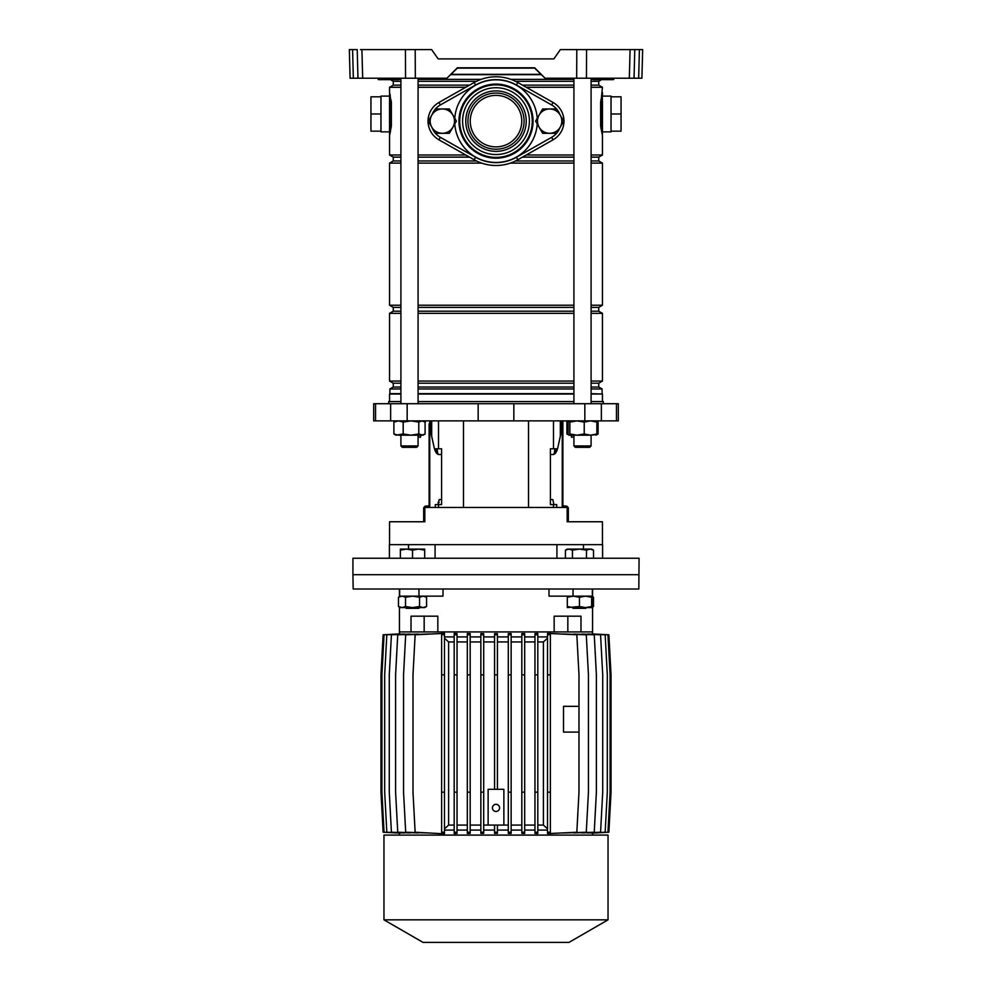 <?xml version="1.0" encoding="UTF-8"?>
<svg xmlns="http://www.w3.org/2000/svg" width="992" height="992" viewBox="0 0 992 992"><rect width="100%" height="100%" fill="white"/><g stroke="black" fill="none" stroke-linecap="round" stroke-linejoin="round"><path stroke-width="1.49" d="M399.305 78.219L399.292 78.938A0.719 0.719 0 0 1 398.573 79.645L378.808 79.645A0.719 0.719 0 0 1 378.088 78.938L388.145 78.938L378.485 78.914L378.076 78.219M612.969 79.645L613.192 79.645A0.719 0.719 0 0 0 613.912 78.938A0.719 0.719 0 0 1 614.618 78.219A0.719 0.719 0 0 0 613.912 78.914L613.924 78.219M613.192 79.645A0.719 0.719 0 0 0 613.912 78.938L603.855 78.914L613.515 78.938L613.192 79.645L593.427 79.645A0.719 0.719 0 0 1 592.708 78.938L602.764 78.938L593.104 78.914L592.695 78.219M399.292 78.938L399.292 78.914A0.719 0.719 0 0 1 400.012 78.219M446.933 78.219L457.374 68.15L534.626 68.15L545.067 78.219L534.626 67.766L457.374 67.766L446.933 78.219L350.102 78.219L349.345 49.6L352.594 49.6L353.35 78.219M405.542 78.219L405.418 49.6L431.619 49.6L438.129 58.9L553.871 58.9L560.381 49.6L642.655 49.6L641.898 78.219L638.65 78.219L639.406 49.6L642.655 49.6M545.067 78.219L576.674 78.219L576.798 49.6M553.871 58.9L438.129 58.9M634.781 49.6L634.037 78.219L638.65 78.219M634.037 78.219L629.325 78.219L630.081 49.6M586.582 49.6L586.458 78.219L629.325 78.219M586.458 78.219L576.674 78.219M349.593 58.9L349.94 72.416M405.418 49.6L361.919 49.6L362.675 78.219M357.963 78.219L357.219 49.6L349.345 49.6M360.468 49.6L361.919 49.6M400.917 85.138L393.266 85.138L393.266 81.319L390.389 79.645L385.9 79.645L391.48 79.645M394.345 79.645L398.35 79.645M389.658 78.219L388.145 78.914L398.896 78.938L389.236 78.914L388.827 79.645L378.907 79.645L378.485 78.938M600.52 79.645L606.1 79.645L601.611 79.645L603.855 78.938L602.342 78.219M604.264 78.219L603.173 79.645M496 146.89A25.755 25.755 0 0 0 521.755 121.136A25.755 25.755 0 0 0 496 95.381A25.755 25.755 0 0 0 470.245 121.136A25.755 25.755 0 0 0 496 146.89M389.546 131.874L389.546 96.1L380.965 96.1L380.965 131.874L389.546 131.874L389.546 135.445L390.005 133.585M602.417 135.358L600.631 126.046L600.631 101.928L602.454 92.529L602.454 96.1L611.035 96.1L611.035 131.874L602.454 131.874M602.355 93.112L602.454 134.342M389.546 401.574L389.546 394.01L400.917 394.01M418.078 394.01L573.922 394.01M451.261 74.326L540.739 74.326M450.914 74.685L541.086 74.685M399.144 79.372L400.917 79.372M418.078 79.372L481.07 79.372M393.266 81.319L400.917 81.319M418.078 81.319L476.47 81.319M418.078 85.138L469.563 85.138M393.266 85.138L389.546 87.284L400.917 87.284M418.078 87.284L465.769 87.284M400.917 160.964L393.266 160.964L393.266 157.145L400.917 157.145M418.078 157.145L469.563 157.145M393.266 157.145L389.546 155L400.917 155M418.078 155L465.769 155M418.078 160.964L476.47 160.964M393.266 160.964L389.546 163.11L400.917 163.11M418.078 163.11L481.666 163.11M400.917 311.19L393.266 311.19L393.266 307.371L389.546 305.226L400.917 305.226M418.078 305.226L573.922 305.226M393.266 307.371L400.917 307.371M418.078 307.371L573.922 307.371M418.078 311.19L573.922 311.19M393.266 311.19L389.546 313.348L400.917 313.348M418.078 313.348L573.922 313.348M400.917 387.029L393.266 387.029L393.266 383.21L389.546 381.052L400.917 381.052M418.078 381.052L573.922 381.052M393.266 383.21L400.917 383.21M418.078 383.21L573.922 383.21M418.078 387.029L573.922 387.029M393.266 387.029L389.906 388.963L400.917 388.963M418.078 388.963L573.922 388.963M389.906 388.963L389.906 393.663L400.917 393.663M418.078 393.663L573.922 393.663M391.108 100.142L391.369 126.046L389.546 135.445L389.546 92.529L390.86 100.477A3.571 2.158 180 0 0 389.546 102.151M390.253 132.457L390.55 131.006M390.265 95.592L390.017 94.438M526.231 155L573.922 155M591.083 155L602.454 155L602.454 135.445L600.892 127.832M526.231 87.284L573.922 87.284M591.083 87.284L602.454 87.284L600.929 102.238L601.14 127.497A3.571 2.158 180 0 0 602.454 125.823L602.454 102.151A3.571 2.158 180 0 0 601.14 100.477L600.892 100.142M591.083 393.663L602.454 394.01L591.083 394.01M591.083 388.963L602.094 388.963L602.094 393.663M591.083 387.029L598.734 387.029L602.094 388.963M591.083 383.21L598.734 383.21L602.454 381.052L602.454 313.348L591.083 313.348M591.083 381.052L602.454 381.052M591.083 311.19L598.734 311.19L602.454 313.348M591.083 307.371L598.734 307.371L602.454 305.226L602.454 163.11L591.083 163.11M591.083 305.226L602.454 305.226M510.334 163.11L573.922 163.11M515.53 160.964L573.922 160.964M591.083 160.964L598.734 160.964L602.454 163.11M522.437 157.145L573.922 157.145M591.083 157.145L598.734 157.145L602.454 155M522.437 85.138L573.922 85.138M591.083 85.138L598.734 85.138L602.454 87.284M515.53 81.319L573.922 81.319M591.083 81.319L598.734 81.319L601.611 79.645M510.93 79.372L573.922 79.372M591.083 79.372L592.856 79.372M602.454 134.056L602.454 133.399M602.342 134.85L601.623 130.721M601.164 100.279L601.598 97.427M601.636 97.129L602.07 94.662M600.631 126.046L600.631 101.928M611.035 113.981L621.054 113.981L621.054 96.819L611.035 96.819M621.054 113.981L621.054 131.155L611.035 131.155M556.574 108.971A18.6 18.6 0 0 0 551.651 104.954L516.423 85.027A41.49 41.49 0 0 0 475.577 85.027L440.349 104.954L438.935 102.461A21.464 21.464 0 0 0 438.935 139.822A21.464 21.464 0 0 1 438.935 102.461L474.164 82.534A44.355 44.355 0 0 1 517.836 82.534L553.065 102.461A21.464 21.464 0 0 1 553.065 139.822L517.836 159.749A44.355 44.355 0 0 1 474.164 159.749A44.355 44.355 0 0 0 496 165.49M389.583 135.259L391.071 125.736L391.071 102.238L389.546 93.112M391.108 127.832L390.86 127.497A3.571 2.158 180 0 1 389.546 125.823M390.364 130.832L389.93 133.312M389.658 93.124L390.377 97.253M391.369 101.928L391.369 126.046M380.965 96.819L370.946 96.819L370.946 131.155L380.965 131.155M370.946 113.981L380.965 113.981M425.543 420.881L425.097 422.542M566.457 420.881L568.131 427.118M603.31 403.719L603.31 401.574L591.083 401.574M573.922 401.574L418.078 401.574M478.156 420.881L618.326 420.881L618.326 403.719L373.674 403.719L373.674 420.881L478.156 420.881L478.156 403.719M583.47 549.084L583.47 544.645L556.921 544.645L556.921 558.236M602.454 544.645L602.454 521.755L567.176 521.755L567.176 507.445L424.824 507.445L424.824 521.755L389.546 521.755L389.546 544.645M553.474 507.445L553.474 504.581L550.411 504.581L550.411 448.781L557.554 448.781L560.319 436.133L560.319 420.881M435.302 507.445L435.302 504.581L441.589 504.581L441.589 448.781L434.446 448.781L431.681 436.133L431.681 420.881M437.088 448.781L437.856 454.274M556.921 544.645L408.53 544.645L408.53 549.084M400.917 401.574L388.69 401.574L388.69 403.719M553.474 504.581L556.698 504.581L556.698 507.445M554.912 448.781L554.144 454.274M573.922 436.716L571.603 437.336L571.032 435.19M400.917 435.19L400.917 445.929L418.078 445.929L418.078 436.716L420.397 437.336L420.968 435.19M597.172 558.236L352.929 558.236L352.929 574.69L639.071 574.69L352.929 574.69L353.177 589L638.823 589L639.071 558.236L597.172 558.236M435.079 558.236L435.079 544.645M408.53 544.645L389.41 544.645L389.41 558.236M602.59 558.236L602.59 544.645L583.47 544.645M416.652 447.355L418.078 445.929L416.652 447.355L402.343 447.355L400.917 445.929M591.083 445.929L589.657 447.355L575.348 447.355L573.922 445.929L591.083 445.929L591.083 435.19M596.415 434.918L598.102 433.975L598.102 422.096L596.415 421.166M596.006 420.881L596.874 422.096L590.55 420.881L584.226 422.096L577.034 420.881L569.854 422.096L568.986 420.881L568.131 422.096L568.131 433.975L568.986 435.19L566.903 433.975L568.404 434.62M566.903 433.975L566.903 422.542M423.175 435.141L418.785 433.975L410.986 435.19L403.186 433.975L395.907 435.19L393.898 433.975L398.548 435.19L421.947 435.19L425.097 433.975L425.097 422.096L421.947 420.881L418.785 422.096L410.986 420.881L403.186 422.096L398.548 420.881L393.898 422.096L395.82 420.93M425.097 422.096L423.088 420.881M423.088 435.19L425.097 433.975M403.186 433.975L403.186 422.096M418.785 433.975L418.785 422.096M393.898 433.975L393.898 422.096M596.006 435.19L596.874 433.975L590.55 435.19L577.034 435.19L584.226 433.975L590.55 435.19L597.345 434.471M568.912 435.19L577.034 435.19L569.854 433.975L569.854 422.096M568.986 435.19L569.854 433.975M596.874 433.975L596.874 422.096M584.226 433.975L584.226 422.096M560.468 427.093L560.468 420.881L560.468 427.093A14.31 5.481 90 0 1 560.319 430.33A14.31 5.481 90 0 0 560.468 427.093L561.522 427.093L561.522 420.881M556.475 448.781A14.31 5.481 90 0 1 554.144 453.456A14.31 5.481 90 0 0 556.475 448.781M562.886 420.881L562.886 507.445M561.522 427.093A14.31 5.481 -90 0 1 560.79 434.248L557.888 447.355A14.31 5.481 -90 0 1 557.653 448.359M557.529 448.781A14.31 5.481 -90 0 1 553.152 454.51L550.411 454.51M553.933 504.581L552.829 499.571L550.411 499.571M566.792 507.445A1.141 1.141 0 0 0 566.035 507.16L564.324 507.16A2.579 2.579 0 0 1 562.886 506.726M562.886 504.581A1.426 1.426 0 0 0 564.324 506.019L565.75 506.019A2.579 2.579 0 0 1 568.329 508.586L568.329 521.755M431.532 420.881L431.532 427.093A14.31 5.481 -90 0 0 431.681 430.33M435.525 448.781A14.31 5.481 -90 0 0 437.856 453.456M431.681 434.248L431.21 434.248A14.31 5.481 90 0 1 430.478 427.093L430.478 420.881M438.067 504.581L439.171 499.571L441.589 499.571M441.589 454.51L438.848 454.51A14.31 5.481 90 0 1 434.471 448.781M434.347 448.359A14.31 5.481 90 0 1 434.112 447.355L431.21 434.248M425.208 507.445A1.141 1.141 0 0 1 425.965 507.16L427.676 507.16A2.579 2.579 0 0 0 429.114 506.726L429.114 423.745M429.114 432.326L429.114 438.774L429.114 432.326M429.114 438.774L429.114 444.49M429.114 453.071L429.114 465.236M429.114 473.829L429.114 485.981M429.114 494.574L429.114 504.581A1.426 1.426 0 0 1 427.676 506.019L426.25 506.019A2.579 2.579 0 0 0 423.671 508.586L423.671 520.329L424.824 520.329M423.671 521.755L423.671 520.329M443.002 589L443.002 596.155L399.652 596.155L399.652 589M567.833 616.181L567.833 631.929L592.571 631.929L580.977 631.929L580.977 616.181L554.168 616.181L554.168 631.929L437.832 631.929L437.832 616.181L424.167 616.181L424.167 631.929L399.429 631.929L411.023 631.929L411.023 616.181L424.167 616.181M592.348 589L592.348 596.155L548.998 596.155L548.998 589M567.833 631.929L424.167 631.929M496 804.326A3.571 3.571 0 0 0 492.429 807.91A3.571 3.571 0 0 0 496 811.481A3.571 3.571 0 0 0 499.571 807.91A3.571 3.571 0 0 0 496 804.326M503.874 789.31L503.874 825.071L488.126 825.071L488.126 789.31L503.874 789.31M483.699 641.936L494.574 641.936M483.699 825.071L488.126 825.071M503.874 825.071L508.301 825.071M497.426 641.936L508.301 641.936M494.574 674.845L494.574 633.665L497.426 633.665L497.426 674.845L494.574 674.845L494.574 789.31M497.426 674.845L497.426 789.31M497.426 636.926L508.301 636.926M511.153 832.226L511.153 633.628L508.301 633.665L508.301 833.354L511.153 833.379L511.153 832.226L508.301 832.226M511.153 636.926L521.817 636.926M524.681 832.226L524.681 633.578L521.817 633.64L521.817 833.367L524.681 833.441L524.681 832.226L521.817 832.226M524.681 636.926L534.961 636.926M537.813 832.226L537.813 633.491L534.961 633.59L534.961 833.416L537.813 833.528L537.813 832.226L534.961 832.226M537.813 636.926L547.51 636.926M547.51 674.845L550.374 674.845L550.374 633.442L547.51 633.516L547.51 833.503L550.374 833.565L550.374 832.226L547.51 832.226M548.836 633.442L576.836 634.781L578.981 674.845L578.981 792.174L576.836 832.226L548.836 833.565M562.861 832.995L586.284 832.226L588.442 792.174L588.442 674.845L586.284 634.781L562.861 634.024M573.649 832.92L594.245 832.226L596.39 792.174L596.39 674.845L594.245 634.781L573.649 634.099M581.845 832.908L600.569 832.226L602.714 792.174L602.714 674.845L600.569 634.781L581.845 634.111M587.686 832.933L605.157 832.226L607.302 792.174L607.302 674.845L605.157 634.781L587.686 634.086M591.244 832.982L607.947 832.226L610.092 792.174L610.092 674.845L607.947 634.781L591.244 634.024M592.571 835.09L592.571 833.119L608.877 832.226L611.035 792.174L611.035 674.845L608.877 634.781L592.571 633.95M399.429 633.95L399.429 607.054M400.768 634.024L384.053 634.781L381.908 674.845L381.908 792.174L384.053 832.226L400.768 832.995M404.327 634.086L386.83 634.781L384.685 674.845L384.685 792.174L386.83 832.226L404.327 832.933M410.155 634.111L391.418 634.781L389.273 674.845L389.273 792.174L391.418 832.226L410.155 832.908M418.364 634.099L397.742 634.781L395.597 674.845L395.597 792.174L397.742 832.226L418.364 832.92M429.152 634.024L405.691 634.781L403.546 674.845L403.546 792.174L405.691 832.226L429.152 832.995M444.49 832.226L444.49 633.355L415.14 634.781L412.994 674.845L412.994 792.174L415.14 832.226L441.428 833.664L444.49 833.664L444.49 832.226L441.626 832.226L441.626 833.565L444.49 833.565M444.49 636.926L454.187 636.926M454.187 674.845L457.039 674.845L457.039 633.59L454.187 633.491L454.187 833.528L457.039 833.416L457.039 832.226L454.187 832.226M457.039 636.926L467.319 636.926M470.183 832.226L470.183 633.64L467.319 633.578L467.319 833.441L470.183 833.367L470.183 832.226L467.319 832.226M470.183 636.926L480.847 636.926M483.699 832.226L483.699 633.665L480.847 633.628L480.847 833.379L483.699 833.354L483.699 832.226L480.847 832.226M483.699 636.926L494.574 636.926M483.699 830.081L494.574 830.081M494.574 832.226L494.574 833.354L497.426 833.354L497.426 832.226L494.574 832.226L494.574 825.071M497.426 825.071L497.426 832.226M537.813 830.081L547.51 830.081L547.51 828.816L543.405 825.071L543.405 641.936L547.51 638.191M524.681 830.081L534.961 830.081M511.153 830.081L521.817 830.081M497.426 830.081L508.301 830.081M496 835.09L608.034 835.09L608.034 919.844L383.966 919.844L383.966 835.09L496 835.09M383.966 919.844L423.026 942.4L568.974 942.4L608.034 919.844M470.183 830.081L480.847 830.081M457.039 830.081L467.319 830.081M444.49 830.081L454.187 830.081M399.429 835.09L399.429 833.069L383.123 832.226L380.965 792.174L380.965 674.845L383.123 634.781L399.429 633.9M470.183 825.071L480.847 825.071M470.183 641.936L480.847 641.936M511.153 825.071L521.817 825.071M511.153 641.936L521.817 641.936M524.681 825.071L534.961 825.071M524.681 641.936L534.961 641.936M457.039 825.071L467.319 825.071M457.039 641.936L467.319 641.936M444.49 828.853L448.62 825.071L454.187 825.071M448.62 825.071L448.62 641.936L454.187 641.936M448.62 641.936L444.49 638.166M444.49 633.442L441.626 633.442L441.626 634.781L444.49 634.781M537.813 825.071L543.405 825.071M537.813 641.936L543.405 641.936M578.981 706.341L563.53 706.341L563.53 732.096L578.981 732.096M550.374 634.781L547.51 634.781M550.374 674.845L550.374 792.174L547.51 792.174M550.374 792.174L550.374 832.226M537.813 792.174L534.961 792.174M537.813 674.845L534.961 674.845M537.813 634.781L534.961 634.781M444.49 792.174L441.626 792.174L441.626 832.226M444.49 674.845L441.626 674.845L441.626 792.174M441.626 674.845L441.626 634.781M470.183 792.174L467.319 792.174M470.183 674.845L467.319 674.845M470.183 634.781L467.319 634.781M457.039 634.781L454.187 634.781M457.039 674.845L457.039 792.174L454.187 792.174M457.039 792.174L457.039 832.226M524.681 674.845L521.817 674.845M524.681 792.174L521.817 792.174M524.681 634.781L521.817 634.781M511.153 674.845L508.301 674.845M511.153 792.174L508.301 792.174M511.153 634.781L508.301 634.781M497.426 634.781L494.574 634.781M483.699 674.845L480.847 674.845M483.699 792.174L480.847 792.174M483.699 634.781L480.847 634.781M592.571 596.7L593.514 597.246L592.571 596.762M592.571 606.992L593.514 606.509L593.514 597.246M426.572 606.509L423.063 607.6L419.554 606.509L412.536 607.6L405.517 606.509L402.008 607.6L398.486 606.509L400.371 607.6L424.7 607.6L426.572 606.509L426.572 597.246L423.063 596.155L419.554 597.246L412.536 596.155L405.517 597.246L402.008 596.155L398.486 597.246L400.371 596.155M398.486 606.509L398.486 597.246M405.517 606.509L405.517 597.246M419.554 606.509L419.554 597.246M591.629 606.509L585.54 607.6L579.464 606.509L567.3 607.6L567.3 606.509L573.388 607.6L591.629 607.6L591.629 597.246L585.54 596.155L579.464 597.246L573.388 596.155L567.3 597.246L567.3 596.155M591.629 596.155L591.629 597.246M579.464 606.509L579.464 597.246M567.3 606.509L567.3 597.246M419.542 607.6L418.835 608.319L406.236 608.319L405.53 607.6M424.7 550.163L418.612 549.084L424.7 549.084L424.7 558.236M400.371 550.163L400.371 549.084L418.612 549.084L412.536 550.163L406.46 549.084L400.371 550.163L400.371 558.236M412.536 550.163L412.536 558.236M586.47 607.6L585.764 608.319L573.165 608.319L572.458 607.6M565.428 550.163L567.3 549.084L591.629 549.084L593.514 550.163L589.992 549.084L586.483 550.163L579.464 549.084L572.446 550.163L568.937 549.084L565.428 550.163L565.428 558.236M572.446 550.163L572.446 558.236M586.483 550.163L586.483 558.236M593.514 550.163L593.514 558.236M496 90.917A30.219 30.219 0 0 1 526.231 121.136A30.219 30.219 0 0 1 496 151.367A30.219 30.219 0 0 1 465.781 121.136A30.219 30.219 0 0 1 496 90.917M496 149.222A28.074 28.074 0 0 0 524.074 121.136A28.074 28.074 0 0 0 496 93.062A28.074 28.074 0 0 0 467.926 121.136A28.074 28.074 0 0 0 496 149.222M475.577 85.027L474.164 82.534A44.355 44.355 0 0 1 517.836 82.534L516.423 85.027M475.577 157.257L474.164 159.749L438.935 139.822L440.349 137.33L475.577 157.257A41.49 41.49 0 0 0 516.423 157.257L517.836 159.749M542.636 133.3L535.606 121.136L542.636 108.971L556.673 108.971L563.692 121.136L560.182 127.224L556.673 133.3L542.636 133.3M539.127 127.224A12.164 12.164 0 0 0 560.182 127.224A12.164 12.164 0 0 0 549.655 108.971A12.164 12.164 0 0 0 539.127 127.224M435.327 133.3L428.308 121.136L435.327 108.971L449.364 108.971L456.394 121.136L449.364 133.3L435.327 133.3M431.818 127.224A12.164 12.164 0 0 0 452.873 127.224A12.164 12.164 0 0 0 442.345 108.971A12.164 12.164 0 0 0 431.818 127.224M398.896 78.914L398.486 79.645M415.202 49.6L415.326 78.219M388.566 79.645L387.736 78.219M593.514 79.645L593.104 78.938M463.487 507.445L463.487 420.881M553.474 448.781L553.474 420.881M438.526 448.781L438.526 420.881M513.844 420.881L513.844 403.719M407.166 420.881L407.166 403.719M390.637 420.881L390.637 403.719M375.546 420.881L375.546 403.719M616.454 420.881L616.454 403.719M601.363 420.881L601.363 403.719M584.834 420.881L584.834 403.719M438.526 507.445L438.526 504.581M528.513 507.445L528.513 420.881M562.253 507.445L562.253 420.881M567.176 520.329L568.329 520.329M429.747 420.881L429.747 507.445M430.478 427.093L431.532 427.093M439.158 502.436L438.067 502.436M418.971 596.155L418.971 589M573.029 596.155L573.029 589M496 84.097A37.039 37.039 0 0 1 533.039 121.136A37.039 37.039 0 0 1 496 158.174A37.039 37.039 0 0 1 458.961 121.136A37.039 37.039 0 0 1 496 84.097M454.77 118.333A41.329 41.329 0 0 1 496 79.819A41.329 41.329 0 0 1 537.23 118.333M537.23 123.938A41.329 41.329 0 0 1 496 162.465A41.329 41.329 0 0 1 454.77 123.938M496 157.406A36.27 36.27 0 0 1 459.73 121.136A36.27 36.27 0 0 1 496 84.866A36.27 36.27 0 0 1 532.27 121.136A36.27 36.27 0 0 1 496 157.406M496 154.554A33.406 33.406 0 0 1 462.594 121.136A33.406 33.406 0 0 1 496 87.73A33.406 33.406 0 0 1 529.406 121.136A33.406 33.406 0 0 1 496 154.554M516.423 157.257L551.651 137.33A18.6 18.6 0 0 0 556.574 133.3M556.896 132.916A18.6 18.6 0 0 0 559.897 127.72M559.897 114.551A18.6 18.6 0 0 0 556.896 109.368M440.349 104.954A18.6 18.6 0 0 0 435.426 108.971M435.104 109.368A18.6 18.6 0 0 0 432.103 114.551M432.103 127.72A18.6 18.6 0 0 0 435.104 132.916M435.426 133.3A18.6 18.6 0 0 0 440.349 137.33M553.065 102.461L551.651 104.954M553.065 139.822L551.651 137.33M378.088 78.938L377.382 78.219M592.708 78.938L591.988 78.219M389.546 305.226L389.546 163.11M389.546 381.052L389.546 313.348M389.546 155L389.546 135.445M389.546 92.529L389.546 87.284M598.734 387.029L598.734 383.21M598.734 311.19L598.734 307.371M598.734 160.964L598.734 157.145M598.734 85.138L598.734 81.319M602.454 401.574L602.454 394.01M418.078 78.219L418.078 403.719M418.078 435.19L418.078 445.929M400.917 78.219L400.917 403.719M573.922 78.219L573.922 403.719M573.922 435.19L573.922 445.929M591.083 78.219L591.083 403.719M596.18 420.93L597.345 421.612M592.571 589L592.571 633.9M399.429 589L399.429 596.7M592.571 607.054L593.514 606.509M424.7 596.155L426.572 597.246"/></g></svg>
